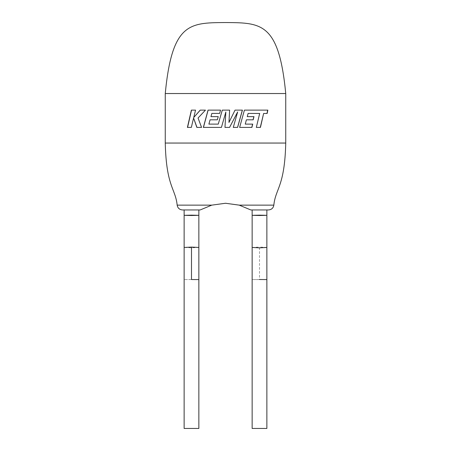 <?xml version="1.0" encoding="UTF-8"?>
<svg xmlns="http://www.w3.org/2000/svg" width="451" height="451" viewBox="0 0 451 451"><rect width="100%" height="100%" fill="white"/><g stroke="black" fill="none" stroke-linecap="round" stroke-linejoin="round"><path stroke-width="0.34" stroke-dasharray="2.25 1.69" d="M165.258 93.537L285.742 93.537M165.258 143.052L285.742 143.052M191.495 279.535L184.132 279.586L191.495 279.535M198.857 428.45L184.132 428.45M198.857 247.452L191.495 247.819L184.132 247.452M191.495 215.15L184.132 215.324L191.495 215.505L198.857 215.324L191.495 215.15M191.495 209.952L198.857 209.952L191.495 209.952M259.505 279.507L266.868 279.586L252.143 279.586L259.505 279.507L259.505 247.063L252.143 247.452M266.868 428.45L252.143 428.45M266.868 247.452L259.505 247.063M259.505 215.15L266.868 215.324L259.505 215.499L252.143 215.324L259.505 215.15M259.505 209.952L266.868 209.952L259.505 209.952M273.83 205.143L239.244 205.143L250.801 209.952L268.503 209.952M239.244 205.143L225.5 203.26L211.756 205.143L177.17 205.143M182.497 209.952L200.199 209.952L211.756 205.143M224.164 22.55L226.836 22.55M191.337 127.402L193.727 118.021M201.563 127.402L196.839 127.402M201.67 127.402L198.051 118.021M198.169 118.021L205.453 110.129M205.543 110.129L200.188 110.129M193.874 117.497L195.542 110.129M195.678 110.129L191.382 110.129M191.489 127.402L187.407 127.402M229.604 110.129L222.27 110.129M218.295 124.115L208.892 124.115M208.965 124.115L210.07 119.819M210.138 119.819L217.331 119.819M217.371 119.819L218.239 116.629M218.273 116.629L210.95 116.629M211.017 116.629L211.863 113.415M211.919 113.415L219.62 113.415M219.648 113.415L220.55 110.129M220.573 110.129L208.035 110.129M221.424 127.402L203.345 127.402M221.441 127.402L225.5 113.201M225.838 112.023L225.5 118.049M224.976 127.402L229.576 127.402M237.598 111.949L233.28 127.402M233.246 127.402L237.609 127.402M235.039 110.129L242.424 110.129M234.999 110.129L228.945 122.469M248.022 113.415L259.539 113.46L256.32 127.402M256.185 127.402L260.441 127.402M263.457 113.46L267.167 113.466M256.067 110.129L267.855 110.129M255.931 110.129L244.414 110.129M244.329 110.129L239.639 127.402M239.571 127.402L251.895 127.402M245.164 124.115L252.729 124.115M246.308 119.819L253.18 119.819M247.159 116.629L253.986 116.629"/><path stroke-width="0.68" d="M285.742 93.537L165.258 93.537C172.034 23.294 189.431 22.809 224.164 22.55L226.836 22.55C261.569 22.809 278.966 23.294 285.742 93.537L285.742 143.052L165.258 143.052C166.289 186.765 175.45 188.383 177.17 205.143L211.756 205.143L200.199 209.952L182.497 209.952C179.47 209.681 177.694 208.08 177.17 205.143M211.756 205.143L225.5 203.26L239.244 205.143L273.83 205.143C275.55 188.383 284.711 186.765 285.742 143.052M260.441 127.402L256.32 127.402L259.691 113.46L248.123 113.415L247.255 116.629L253.986 116.629L253.18 119.819L246.404 119.819L245.248 124.115L252.729 124.115L251.895 127.402L239.639 127.402L244.414 110.129L267.855 110.129L267.167 113.466L263.626 113.46L260.441 127.402M229.621 110.129L222.27 110.129L218.267 124.115L208.892 124.115L210.07 119.819L217.331 119.819L218.239 116.629L210.95 116.629L211.863 113.415L219.62 113.415L220.55 110.129L208.035 110.129L203.345 127.402L221.424 127.402L225.838 112.023L224.976 127.402L229.576 127.402L237.654 111.949L233.28 127.402L237.609 127.402L242.424 110.129L235.039 110.129L228.956 122.469L229.621 110.129L228.956 122.469M191.495 279.535L198.857 279.586L191.495 279.535L191.495 247.092L198.857 247.452L198.857 209.952M184.132 209.952L184.132 428.45L198.857 428.45L198.857 247.452M184.132 247.452L191.495 247.092M191.495 215.15L184.132 215.324L191.495 215.505L198.857 215.324L191.495 215.15M259.505 279.507L266.868 279.586L259.505 279.507M252.143 247.452L252.143 428.45L266.868 428.45L266.868 247.452L259.505 247.847L252.143 247.452L252.143 209.952M259.505 215.15L266.868 215.324L259.505 215.499L252.143 215.324L259.505 215.15M273.83 205.143C273.306 208.08 271.53 209.681 268.503 209.952L250.801 209.952L239.244 205.143M193.586 118.021L196.839 127.402L201.563 127.402L198.051 118.021L205.453 110.129L200.188 110.129L193.733 117.497L195.542 110.129L191.382 110.129L187.407 127.402L191.337 127.402L193.586 118.021L196.969 127.402M200.3 110.129L193.733 117.497M191.534 110.129L187.577 127.402M222.287 110.129L218.267 124.115M208.114 110.129L203.446 127.402M225.5 113.201L225.838 112.023M225.5 118.049L224.976 127.402M229.559 127.402L237.654 111.949M237.553 127.402L242.35 110.129M260.283 127.402L263.626 113.46M266.981 113.466L267.663 110.129M251.776 127.402L252.605 124.115M246.404 119.819L245.248 124.115M253.056 119.819L253.862 116.629M248.123 113.415L247.255 116.629M266.868 209.952L266.868 247.452M165.258 93.537L165.258 143.052"/></g></svg>
